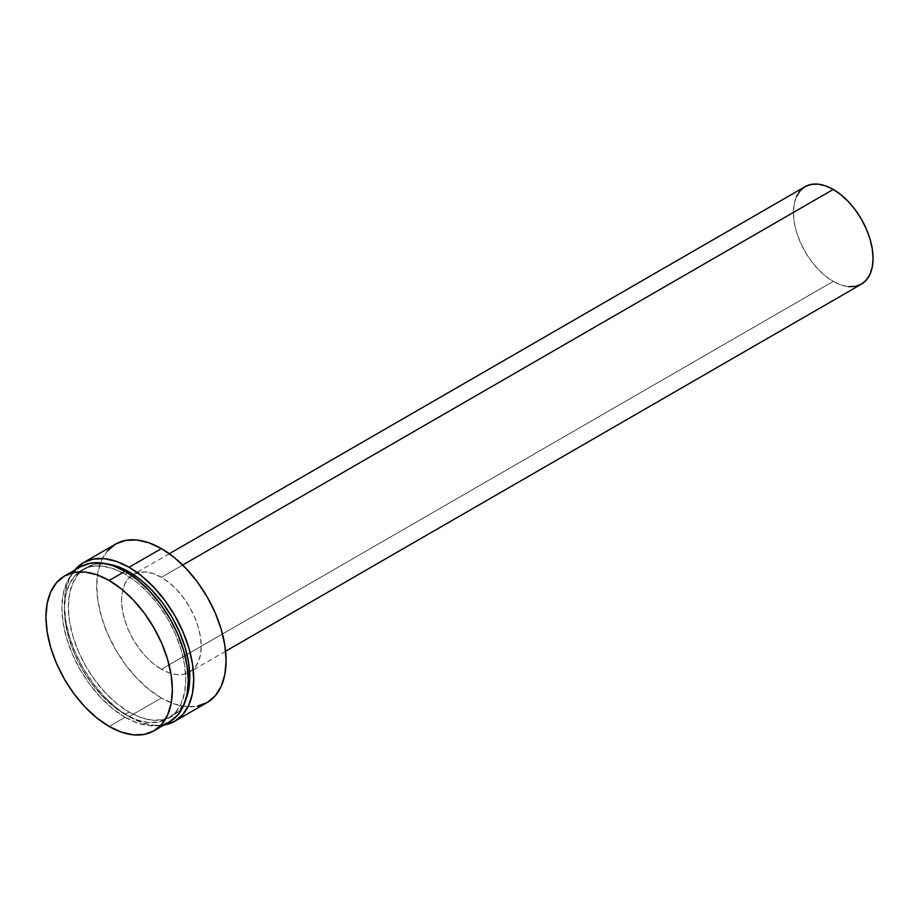 <?xml version="1.0" encoding="UTF-8"?>
<svg xmlns="http://www.w3.org/2000/svg" width="919" height="919" viewBox="0 0 919 919"><rect width="100%" height="100%" fill="white"/><g stroke="black" fill="none" stroke-linecap="round" stroke-linejoin="round"><path stroke-width="0.69" stroke-dasharray="4.59 3.45" d="M125.076 717.245A89.384 51.602 -120 0 0 169.762 721.679L160.193 725.217L149.269 725.654L137.402 722.966L125.076 717.245L109.154 726.447L125.076 717.245L112.75 708.733L100.895 697.728L89.959 684.678L80.39 670.077L72.532 654.477L66.685 638.487L63.089 622.714L61.872 607.781L63.089 594.248L66.685 582.635L72.532 573.387L80.39 566.862A89.384 51.602 -120 0 0 66.685 638.487A89.384 51.602 -120 0 0 125.076 717.245M127.523 572.755L125.076 574.168A85.858 49.569 60 0 1 181.169 649.825A85.858 49.569 60 0 1 168.005 718.624A85.858 49.569 60 0 1 125.076 714.373L129.062 712.076A85.858 49.569 -120 0 0 171.991 716.326A85.858 49.569 -120 0 0 185.695 699.933L179.538 710.065L171.991 716.326L158.803 722.035L148.315 722.449L136.92 719.864L125.076 714.373A85.858 49.569 60 0 1 68.982 638.716A85.858 49.569 60 0 1 82.147 569.906A85.858 49.569 60 0 1 125.076 574.168L127.523 572.755M163.973 725.022A91.498 52.82 60 0 1 129.062 716.671L161.411 698.003A91.498 52.82 -120 0 0 207.154 702.53M796.451 196.586L794.188 203.903L793.43 212.427L794.188 221.847L796.451 231.772L800.139 241.846L805.09 251.668L811.121 260.87L818.002 269.095L825.469 276.022L833.234 281.386L161.411 669.262A56.3 32.51 60 0 1 124.628 619.647A56.3 32.51 60 0 1 133.255 574.536A56.3 32.51 60 0 1 133.324 574.501A56.3 32.51 60 0 1 161.411 577.327L182.686 565.036L161.411 577.327A56.3 32.51 60 0 1 198.171 626.873A56.3 32.51 60 0 1 189.624 672.019A56.3 32.51 60 0 1 189.555 672.053A56.3 32.51 60 0 1 161.411 669.262L833.234 281.386A56.3 32.51 -120 0 0 861.39 284.178M805.09 186.66A56.3 32.51 -120 0 0 796.451 231.772A56.3 32.51 -120 0 0 833.234 281.386L841 284.993L848.478 286.682M107.615 550.734L101.63 560.199L97.954 572.089L96.713 585.943L97.954 601.233L101.63 617.373L107.615 633.742L115.656 649.71L125.466 664.655L136.644 678.015L148.786 689.273L161.411 698.003L174.024 703.851L186.166 706.608L197.344 706.16M161.411 669.262L153.634 663.897L146.167 656.97L139.286 648.745L133.255 639.544L128.304 629.722L124.628 619.647L122.353 609.722L121.595 600.314L122.353 591.779L124.628 584.473L128.304 578.648L133.255 574.536L139.286 572.296L146.167 572.032L153.634 573.72L161.411 577.327L169.176 582.692L176.643 589.619L183.524 597.844L189.555 607.045L194.506 616.867L198.182 626.942L200.457 636.867L201.215 646.275L200.457 654.81L198.182 662.128L194.506 667.952L189.555 672.053L183.524 674.293L176.643 674.569L169.176 672.869L161.411 669.262M115.656 544.059A91.498 52.82 -120 0 0 101.63 617.373A91.498 52.82 -120 0 0 161.411 698.003L129.062 716.671A91.498 52.82 60 0 1 72.291 645.035A91.498 52.82 60 0 1 74.6 570.205M165.006 724.838L153.818 725.286L141.675 722.529L129.062 716.671L116.437 707.952L104.295 696.694L93.118 683.334L83.307 668.377L75.266 652.421L69.293 636.051L65.605 619.911L64.364 604.622L65.605 590.768L69.293 578.878L75.266 569.412M86.122 567.609L74.6 576.179L68.982 585.058L65.525 596.213L64.364 609.217L65.525 623.564L68.982 638.716L74.6 654.075L82.147 669.055L91.349 683.081L101.848 695.626L113.232 706.194L125.076 714.373L129.062 712.076A85.858 49.569 -120 0 1 72.969 636.419A85.858 49.569 -120 0 1 86.122 567.609A85.858 49.569 -120 0 1 107.178 563.944L95.323 564.209L86.122 567.609L78.575 573.881L72.969 582.761L69.511 593.915L68.339 606.919L69.511 621.267L72.969 636.419L78.575 651.778L86.122 666.757L95.323 680.784L105.823 693.328L117.218 703.897L129.062 712.076L140.906 717.567L152.29 720.151L162.789 719.738L171.991 716.326M82.147 569.906L91.349 566.506L101.848 566.081L113.232 568.666L125.076 574.168L136.92 582.347L148.315 592.916L158.803 605.449L168.005 619.486L175.563 634.466L181.169 649.825L184.627 664.977L185.787 679.325L184.627 692.329L181.169 703.483L175.563 712.363L168.005 718.624M225.614 651.238L189.555 672.053M169.314 553.72L133.255 574.536"/><path stroke-width="1.38" d="M80.39 566.862A89.384 51.602 -120 0 1 125.076 571.285L137.402 579.809L149.269 590.814L160.193 603.863L169.762 618.464L177.631 634.064L183.467 650.055L187.062 665.816L188.28 680.761L187.062 694.293L183.467 705.907L177.631 715.154L169.762 721.679A89.384 51.602 -120 0 0 183.467 650.055A89.384 51.602 -120 0 0 125.076 571.285L109.154 580.486A89.384 51.602 60 0 1 167.545 659.245A89.384 51.602 60 0 1 153.841 730.869A89.384 51.602 60 0 1 109.154 726.447A89.384 51.602 60 0 1 50.763 647.677A89.384 51.602 60 0 1 64.456 576.052A89.384 51.602 60 0 1 109.154 580.486L125.076 571.285L112.75 565.576L100.895 562.876L89.959 563.313L80.39 566.862L64.456 576.052L74.037 572.514L84.962 572.077L96.817 574.766L109.154 580.486L121.48 589.01L133.335 600.004L144.26 613.053L153.841 627.666L161.698 643.254L167.545 659.245L171.141 675.017L172.358 689.951L171.141 703.494L167.545 715.108L161.698 724.344L153.841 730.869L144.26 734.419L133.335 734.855L121.48 732.156L109.154 726.447L96.817 717.923L84.962 706.929L74.037 693.868L64.456 679.267L56.599 663.667L50.763 647.677L47.168 631.916L45.95 616.971L47.168 603.438L50.763 591.825L56.599 582.577L64.456 576.052M129.062 571.859L127.523 572.755L129.062 571.859L117.218 566.368L107.178 563.944A85.858 49.569 -120 0 1 129.062 571.859A85.858 49.569 -120 0 1 185.695 699.933L188.602 690.031L189.773 677.027L188.602 662.668L185.156 647.527L179.538 632.169L171.991 617.189L162.789 603.151L152.29 590.618L140.906 580.05L129.062 571.859M197.344 706.16L207.154 702.53A91.498 52.82 -120 0 0 221.18 629.216A91.498 52.82 -120 0 0 161.411 548.597L129.062 567.264A91.498 52.82 60 0 1 188.832 647.895A91.498 52.82 60 0 1 174.805 721.208A91.498 52.82 60 0 1 163.973 725.022L174.805 721.208L182.847 714.534L188.832 705.068L192.508 693.179L193.748 679.325L192.508 664.035L188.832 647.895L182.847 631.525L174.805 615.558L165.006 600.612L153.818 587.252L141.675 575.995L129.062 567.264L161.411 548.597L148.786 542.738L136.644 539.981L125.466 540.429L115.656 544.059L107.615 550.734M848.478 286.682L855.359 286.406L861.39 284.178A56.3 32.51 -120 0 0 870.017 239.055A56.3 32.51 -120 0 0 833.234 189.44L182.686 565.036L833.234 189.44L825.469 185.845L818.002 184.145L811.121 184.42L805.09 186.66L800.139 190.761L796.451 196.586M225.614 651.238L861.39 284.178L866.341 280.065L870.017 274.241L872.28 266.924L873.05 258.4L872.28 248.992L870.017 239.055L866.341 228.992L861.39 219.159L855.359 209.957L848.478 201.743L841 194.817L833.234 189.44A56.3 32.51 -120 0 0 805.09 186.66L169.314 553.72M174.805 721.208L207.154 702.53L215.195 695.855L221.18 686.39L224.856 674.5L226.097 660.646L224.856 645.356L221.18 629.216L215.195 612.847L207.154 596.879L197.344 581.934L186.166 568.574L174.024 557.316L161.411 548.597A91.498 52.82 -120 0 0 115.656 544.059L83.307 562.738A91.498 52.82 60 0 1 129.062 567.264L116.437 561.417L104.295 558.66L93.118 559.108L83.307 562.738A91.498 52.82 60 0 0 74.6 570.205L83.307 562.738M169.762 721.679L153.841 730.869"/></g></svg>
